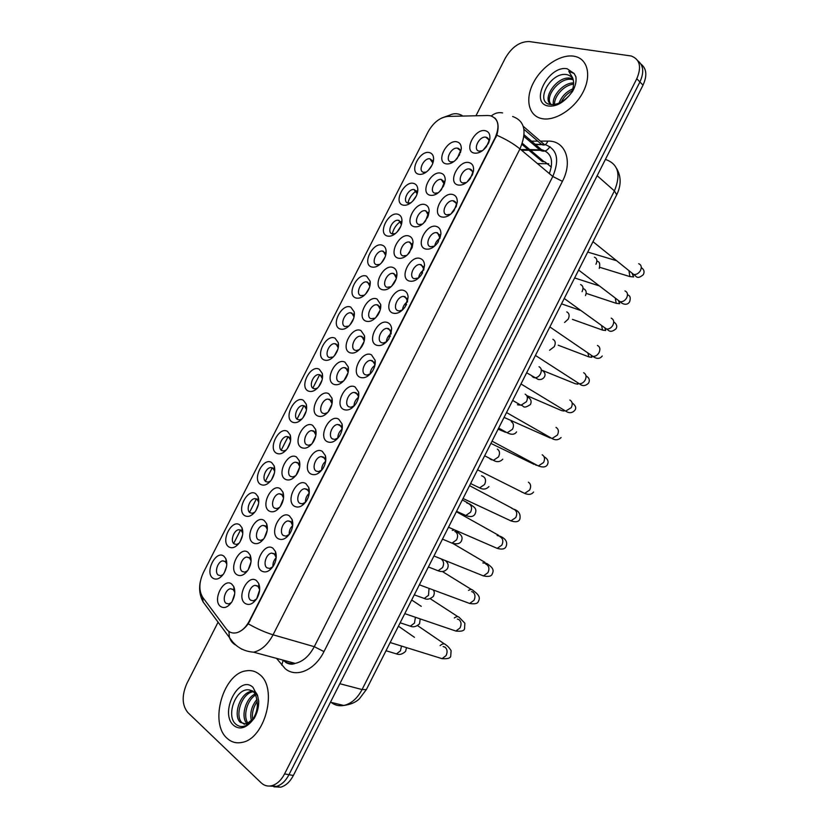 <?xml version="1.0" encoding="UTF-8"?>
<svg xmlns="http://www.w3.org/2000/svg" width="829" height="829" viewBox="0 0 829 829"><rect width="100%" height="100%" fill="white"/><g stroke="black" fill="none" stroke-linecap="round" stroke-linejoin="round"><path stroke-width="1.24" d="M276.399 453.204C267.58 448.53 279.104 425.94 287.508 431.412L290.223 434.966C291.393 439.297 290.461 443.816 287.425 448.52C283.705 453.339 280.026 454.893 276.399 453.204M290.616 440.406L288.658 436.956L286.72 436.531C281.332 436.603 277.166 448.24 281.736 450.541L283.736 450.976L286.285 449.981M260.513 484.374C251.829 479.421 263.363 456.8 271.632 462.561L274.14 465.805C275.477 470.219 274.606 474.882 271.518 479.784C267.798 484.654 264.13 486.188 260.513 484.374M274.7 471.297L272.824 468.022L270.762 467.566C265.467 467.722 261.467 479.224 265.891 481.628L268.016 482.105L270.544 481.058M244.607 515.586C236.058 510.353 247.602 487.711 255.746 493.742L258.037 496.675C259.55 501.193 258.731 505.991 255.581 511.099C251.861 516.021 248.203 517.514 244.607 515.586M258.762 502.198L256.969 499.131L254.793 498.623C249.581 498.871 245.736 510.249 250.026 512.747L252.285 513.265L254.772 512.187M292.274 422.075C283.311 417.671 294.823 395.101 303.373 400.293L306.274 404.179C307.279 408.407 306.295 412.78 303.31 417.298C299.59 422.054 295.912 423.64 292.274 422.075M306.512 409.536L304.471 405.92L302.678 405.536C297.186 405.505 292.855 417.298 297.559 419.484L299.424 419.878L301.984 418.946M308.129 390.967C299.031 386.853 310.523 364.304 319.206 369.216L322.294 373.413C323.144 377.547 322.098 381.786 319.165 386.127C315.445 390.811 311.766 392.418 308.129 390.967M322.377 378.677L320.274 374.915L318.616 374.573C313.041 374.449 308.512 386.387 313.362 388.469L315.093 388.822L317.652 387.951M228.69 546.819C220.265 541.316 231.83 518.643 239.83 524.954L241.913 527.586C243.591 532.187 242.824 537.14 239.622 542.446C235.902 547.42 232.255 548.881 228.69 546.819M242.793 533.13L241.104 530.27L238.804 529.721C233.695 530.042 229.985 541.296 234.151 543.897L236.514 544.466L238.97 543.358M323.963 359.9C314.73 356.066 326.212 333.538 335.03 338.18L338.294 342.688C338.978 346.729 337.88 350.833 334.999 354.999C331.279 359.61 327.6 361.237 323.963 359.9M338.222 347.828L336.056 343.942L334.543 343.641C328.875 343.413 324.16 355.517 329.154 357.486L333.279 356.998M339.776 328.864C330.408 325.3 341.88 302.803 350.833 307.165L354.252 311.994C354.791 315.942 353.641 319.921 350.791 323.921C347.082 328.45 343.413 330.097 339.776 328.864M354.045 316.989L351.817 313.01L350.46 312.751C344.709 312.409 339.776 324.678 344.926 326.543L348.874 326.087M355.579 297.87C346.076 294.585 357.537 272.109 366.625 276.192L370.19 281.321C370.584 285.197 369.371 289.052 366.563 292.896C362.853 297.321 359.195 298.979 355.579 297.87M369.848 286.171L367.568 282.109L366.366 281.881C360.532 281.425 355.372 293.88 360.688 295.621L364.428 295.217M371.361 266.907C361.724 263.891 373.174 241.446 382.397 245.249C384.521 246.058 385.754 247.871 386.096 250.679C386.345 254.472 385.081 258.213 382.293 261.923C378.604 266.254 374.957 267.912 371.361 266.907M385.64 255.363L383.299 251.239L382.252 251.052C376.345 250.472 370.946 263.125 376.418 264.741L379.951 264.378M387.122 235.975C377.361 233.239 388.791 210.815 398.148 214.348C400.428 215.146 401.702 217.053 401.961 220.058C402.086 223.778 400.759 227.426 397.982 231.001C394.314 235.218 390.687 236.876 387.122 235.975M401.402 224.576L399.008 220.41L398.127 220.255C392.148 219.55 386.501 232.4 392.138 233.892L395.433 233.581M402.873 205.074C392.967 202.608 404.397 180.214 413.889 183.478C416.324 184.266 417.629 186.256 417.806 189.458C417.806 193.116 416.417 196.67 413.64 200.141C409.992 204.224 406.397 205.872 402.873 205.074M417.153 193.789L413.992 189.489C407.941 188.66 402.034 201.706 407.847 203.084L410.883 202.815M418.604 174.214C408.573 172.028 419.982 149.645 429.598 152.64C432.199 153.406 433.536 155.489 433.619 158.878C433.494 162.484 432.044 165.966 429.256 169.323C425.629 173.282 422.085 174.909 418.604 174.214M432.883 163.033L429.847 158.753C423.733 157.8 417.547 171.054 423.526 172.308L426.313 172.08M212.742 578.093C204.462 572.311 216.037 549.606 223.903 556.207L225.768 558.539C227.612 563.233 226.897 568.331 223.633 573.844C219.923 578.86 216.286 580.279 212.742 578.093M226.794 564.072L225.219 561.44L222.814 560.85C217.789 561.243 214.214 572.393 218.255 575.088L220.732 575.699L223.125 574.58M333.61 384.252C324.139 380.128 335.818 357.195 344.885 362.128L348.263 366.936C348.916 370.812 347.952 374.77 345.351 378.801C341.507 383.92 337.59 385.734 333.61 384.252M348.149 372.345L345.9 367.941L344.201 367.599C338.419 367.454 333.807 379.641 338.874 381.723L340.646 382.076L343.62 380.988M285.228 479.255C276.171 474.261 287.891 451.256 296.533 457.059L299.321 460.789C300.502 465.017 299.683 469.452 296.886 474.105C293.041 479.4 289.155 481.11 285.228 479.255M299.725 466.53L297.673 462.634L295.549 462.178C290.057 462.333 286.005 474.043 290.627 476.468L292.834 476.944L295.777 475.639M269.062 510.996C260.151 505.711 271.881 482.685 280.378 488.768L282.958 492.146C284.306 496.488 283.549 501.099 280.668 505.97C276.834 511.306 272.959 512.975 269.062 510.996M283.539 497.949L281.57 494.271L279.311 493.773C273.912 494.011 270.026 505.597 274.513 508.115L276.845 508.643L279.746 507.286M252.886 542.767C244.099 537.202 255.85 514.146 264.213 520.519L266.555 523.555C268.099 528.011 267.384 532.778 264.441 537.876C260.596 543.254 256.752 544.881 252.886 542.767M267.321 529.389L265.435 525.938L263.062 525.399C257.757 525.731 254.026 537.182 258.379 539.803L260.824 540.373L263.674 538.985M301.373 447.546C292.181 442.852 303.88 419.868 312.668 425.381L315.673 429.463C316.668 433.577 315.797 437.847 313.072 442.292C309.217 447.525 305.321 449.277 301.373 447.546M315.89 435.121L313.766 431.028L311.777 430.614C306.181 430.676 301.963 442.541 306.73 444.852L308.792 445.287L311.756 444.043M317.507 415.878C308.16 411.464 319.859 388.511 328.781 393.734L331.983 398.179C332.802 402.179 331.89 406.293 329.227 410.521C325.372 415.702 321.465 417.484 317.507 415.878M332.035 403.723L329.838 399.464L327.994 399.091C322.305 399.05 317.901 411.07 322.813 413.267L324.73 413.661L327.704 412.49M236.679 574.58C228.048 568.715 239.809 545.637 248.026 552.311L250.14 555.005C251.861 559.565 251.208 564.508 248.182 569.834C244.348 575.243 240.514 576.818 236.679 574.58M251.073 560.85L249.291 557.648L246.793 557.057C241.602 557.471 238.006 568.798 242.223 571.523L244.793 572.145L247.57 570.735M349.703 352.657C340.087 348.812 351.755 325.911 360.957 330.564L364.511 335.724C365.009 339.486 363.993 343.289 361.454 347.133C357.6 352.17 353.682 354.014 349.703 352.657M364.242 340.968L361.931 336.45L360.397 336.149C354.511 335.89 349.693 348.242 354.926 350.221L356.532 350.532L359.485 349.527M365.786 321.092C356.024 317.538 367.682 294.658 377.019 299.02L380.729 304.544C381.071 308.191 380.003 311.849 377.527 315.517C373.672 320.471 369.755 322.336 365.786 321.092M380.314 309.6L377.951 304.989L376.584 304.73C370.604 304.347 365.558 316.885 370.946 318.74L375.309 318.108M381.837 289.57C371.941 286.295 383.589 263.446 393.06 267.529C395.309 268.42 396.594 270.378 396.904 273.394C397.112 276.927 395.993 280.451 393.557 283.953C389.713 288.813 385.806 290.689 381.837 289.57M396.366 278.243L393.962 273.56L392.749 273.342C386.687 272.845 381.402 285.57 386.956 287.3L391.091 286.73M397.879 258.078C387.837 255.094 399.474 232.265 409.091 236.058C411.516 236.959 412.832 239.021 413.049 242.265L409.557 252.451C405.713 257.208 401.816 259.083 397.879 258.078M412.396 246.897L409.94 242.172L408.915 241.985C402.77 241.363 397.226 254.285 402.956 255.902L406.842 255.394M413.899 226.628C403.723 223.923 415.339 201.115 425.101 204.628C427.702 205.519 429.049 207.696 429.163 211.157L425.515 221.001C421.681 225.643 417.806 227.519 413.899 226.628M428.406 215.561L425.909 210.825L425.059 210.67C418.832 209.903 413.018 223.042 418.925 224.535L422.552 224.099M429.899 195.209C419.588 192.784 431.194 170.007 441.09 173.23C443.867 174.111 445.246 176.39 445.235 180.069L441.442 189.613C437.619 194.121 433.774 195.986 429.899 195.209M444.406 184.235L441.183 179.385C434.893 178.484 428.79 191.841 434.883 193.198L438.22 192.825M445.878 163.821C435.432 161.686 447.028 138.93 457.059 141.873C460.012 142.723 461.421 145.096 461.276 148.992L457.318 158.287C453.515 162.65 449.701 164.494 445.878 163.821M460.385 152.93L460.416 152.671C460.499 150.246 459.629 148.764 457.784 148.225L457.297 148.142C450.945 147.096 444.541 160.671 450.821 161.904L453.867 161.593M220.462 606.424C211.965 600.279 223.737 577.171 231.819 584.134L233.695 586.507C235.591 591.16 234.99 596.269 231.902 601.823C228.068 607.263 224.255 608.797 220.462 606.424M234.804 592.331L233.125 589.388L230.524 588.745C225.426 589.243 221.954 600.455 226.048 603.284L228.721 603.947L231.436 602.528M359.993 377.299C350.107 373.164 361.983 349.838 371.444 354.791L375.143 360.346C375.589 363.879 374.708 367.465 372.511 371.112C368.532 376.739 364.366 378.801 359.993 377.299M374.781 365.89L374.718 364.2L372.418 360.719L370.687 360.387C364.667 360.221 359.973 372.646 365.278 374.749L367.081 375.102L370.542 373.713M343.62 409.474C333.88 405.049 345.766 381.703 355.081 386.946L358.605 392.086C359.216 395.765 358.377 399.537 356.097 403.412C352.118 409.091 347.962 411.111 343.62 409.474M358.408 397.827L358.283 396.003L356.097 392.801L354.211 392.428C348.294 392.376 343.807 404.625 348.947 406.842L350.916 407.236L354.387 405.744M310.813 473.95C301.362 468.924 313.269 445.525 322.305 451.37L325.403 455.67C326.388 459.649 325.642 463.805 323.175 468.147C319.217 473.919 315.093 475.856 310.813 473.95M325.61 461.712L325.331 459.753L323.393 457.059L321.206 456.603C315.497 456.758 311.403 468.686 316.232 471.131L318.502 471.608L321.932 469.95M294.378 506.239C285.072 500.913 297 477.483 305.88 483.639L308.761 487.535C309.932 491.659 309.238 496.011 306.678 500.592C302.73 506.395 298.627 508.281 294.378 506.239M309.165 493.669L308.813 491.68L307.02 489.245L304.689 488.737C299.093 488.996 295.165 500.778 299.849 503.327L302.264 503.856L305.642 502.146M277.922 538.57C268.762 532.943 280.71 509.493 289.445 515.939L292.088 519.451C293.456 523.7 292.813 528.249 290.16 533.078C286.212 538.912 282.129 540.746 277.922 538.57M292.699 525.638L290.627 521.462L288.16 520.913C282.668 521.265 278.907 532.912 283.445 535.565L285.995 536.135L289.311 534.384M261.456 570.932C252.441 565.005 264.389 541.524 272.99 548.28L275.383 551.409C276.948 555.793 276.358 560.528 273.611 565.606C269.674 571.471 265.622 573.243 261.456 570.932M276.192 557.616L274.212 553.72L271.622 553.13C266.233 553.554 262.627 565.077 267.021 567.844L269.694 568.456L272.938 566.684C272.72 563.192 273.798 560.186 276.192 557.648M327.227 441.691C317.631 436.966 329.527 413.588 338.698 419.142L342.025 423.857C342.812 427.691 342.025 431.65 339.652 435.753C335.683 441.484 331.538 443.463 327.227 441.691M342.025 429.764L341.828 427.857L339.755 424.904L337.714 424.489C331.901 424.552 327.621 436.634 332.605 438.966L334.729 439.401L338.18 437.826M376.356 345.154C366.325 341.31 378.179 318.025 387.796 322.678C389.982 323.662 391.278 325.662 391.651 328.647L388.905 338.864C384.915 344.439 380.739 346.532 376.356 345.154M391.122 333.952L391.112 332.419L388.718 328.688L387.164 328.388C381.039 328.097 376.117 340.709 381.589 342.698L383.226 343.009L386.646 341.735M392.697 313.051C382.521 309.507 394.366 286.233 404.117 290.596C406.511 291.601 407.837 293.735 408.106 296.989L405.257 306.678C401.267 312.17 397.081 314.295 392.697 313.051M407.443 302.025L407.485 300.678L404.998 296.689L403.619 296.43C397.412 296.015 392.231 308.813 397.879 310.678L399.34 310.948L402.707 309.808M409.018 280.979C398.697 277.725 410.531 254.482 420.427 258.555C423.018 259.57 424.386 261.829 424.531 265.353L421.578 274.544C417.588 279.953 413.402 282.098 409.018 280.979M423.754 270.099L423.816 268.969L421.267 264.72L420.065 264.503C413.764 263.954 408.324 276.959 414.148 278.699L418.728 277.922M425.318 248.938C414.852 245.985 426.676 222.773 436.717 226.545C439.505 227.56 440.904 229.954 440.914 233.737L437.867 242.482C433.878 247.788 429.691 249.943 425.318 248.938M440.044 238.192L437.505 232.794L436.5 232.617C430.106 231.923 424.396 245.146 430.406 246.752L434.697 246.068C435.349 242.659 437.132 240.047 440.033 238.213M441.598 216.949C430.997 214.286 442.8 191.095 452.986 194.577C455.981 195.582 457.401 198.1 457.256 202.141L454.116 210.473C450.116 215.675 445.95 217.83 441.598 216.949M456.323 206.286L456.396 205.633C456.489 203.115 455.598 201.54 453.732 200.898L452.924 200.753C446.448 199.924 440.448 213.364 446.634 214.846L450.634 214.255M457.867 184.981C447.121 182.618 458.914 159.458 469.235 162.639C472.426 163.634 473.867 166.266 473.556 170.546L470.312 178.546C466.323 183.603 462.167 185.748 457.867 184.981M472.582 174.401L472.634 173.986C472.831 171.323 471.939 169.676 469.95 169.043L469.328 168.94C462.779 167.955 456.468 181.634 462.851 182.971L466.53 182.473M474.105 153.064C463.224 150.982 475.007 127.853 485.473 130.744C488.861 131.707 490.312 134.453 489.825 138.961L486.457 146.681C482.478 151.583 478.364 153.717 474.105 153.064M488.82 142.526L488.851 142.37C489.151 139.552 488.25 137.842 486.136 137.22L485.711 137.158C479.1 136.018 472.468 149.935 479.058 151.137L482.395 150.733M244.969 603.336C236.099 597.108 248.068 573.606 256.513 580.652L258.658 583.419C260.41 587.927 259.881 592.849 257.052 598.186C253.114 604.072 249.083 605.792 244.969 603.336M259.664 589.616L257.778 586.01L255.073 585.367C249.788 585.885 246.317 597.284 250.586 600.155L253.373 600.818L256.524 599.025M416.386 190.815C412.034 193.831 409.194 197.924 407.868 203.095M400.531 221.478C396.221 224.586 393.474 228.742 392.283 233.944M287.28 448.727L290.337 441.971M271.58 479.69L274.43 472.976M255.871 510.664L258.503 504.042M302.968 417.764L306.202 411.029M318.647 386.811L322.046 380.138M240.141 541.627L242.545 535.182M334.315 355.869L337.849 349.31M349.973 324.937L353.62 318.523M365.63 294.015L369.361 287.798M381.278 263.104L385.05 257.125M396.936 232.193L400.697 226.514M412.604 201.292L416.303 195.955M428.282 170.38L431.857 165.448M224.39 572.59L226.566 566.394M343.952 380.615L348.035 372.822M296.16 475.141L299.632 467.162M280.202 506.664L283.435 498.716M264.223 538.208L267.218 530.332M312.108 443.619L315.797 435.66M328.035 412.106L331.932 404.21M248.234 569.741L250.969 562.021M359.859 349.133L364.107 341.486M375.755 317.662L380.138 310.201M391.64 286.212L396.138 278.969M407.526 254.762L412.096 247.788M423.412 223.333L428.002 216.649M439.308 191.913L443.878 185.572M455.214 160.505L459.701 154.546M232.213 601.294L234.7 593.771M370.169 373.983C370.397 370.418 371.941 367.568 374.791 365.434M354.004 406.034C354.138 402.459 355.61 399.557 358.418 397.35M321.631 470.209C321.59 466.644 322.916 463.68 325.59 461.318M305.424 502.333C305.31 498.799 306.554 495.804 309.144 493.379M289.197 534.487C289.02 530.974 290.181 527.98 292.678 525.482M337.828 438.106C337.869 434.531 339.268 431.598 342.014 429.308M386.324 341.962C386.646 338.419 388.252 335.621 391.153 333.559M402.459 309.963C402.894 306.461 404.562 303.715 407.474 301.735M418.593 277.995C419.122 274.534 420.852 271.85 423.774 269.953M450.852 214.079L456.219 206.545M466.986 182.121L472.354 174.94M483.12 150.173L488.447 143.376M256.679 598.787L259.643 589.906M487.815 115.511L490.426 115.739C498.519 118.661 500.084 125.998 495.131 137.738L249.353 620.921C245.747 627.657 241.312 631.636 236.037 632.869C232.12 633.532 228.918 632.258 226.431 629.045L202.815 597.491C198.691 590.745 198.898 582.404 203.416 572.476L428.127 131.79C433.443 122.423 440.075 117.293 448.023 116.402L487.815 115.511M551.347 167.075L544.819 161.831L542.249 161.531L521.949 144.37M496.032 137.189L495.473 137.034M573.585 56.154C560.093 54.103 541.451 66.766 533.244 83.097C524.85 99.407 528.622 116.008 541.865 118.609L542.114 118.661C554.974 121.252 574.01 109.304 582.756 92.693C591.678 76.123 587.948 59.325 575.233 56.476L573.585 56.154C560.093 54.103 541.451 66.766 533.244 83.097C524.85 99.407 528.622 116.008 541.865 118.609L542.114 118.661C554.974 121.252 574.01 109.304 582.756 92.693C591.678 76.123 587.948 59.325 575.233 56.476L573.585 56.154M259.508 674.433C255.57 671.189 251.104 669.987 246.12 670.837C223.302 673.417 209.001 722.929 227.073 738.276C231.312 742.193 236.275 743.572 241.954 742.411C265.249 738.898 278.098 687.738 259.508 674.433C255.57 671.189 251.104 669.987 246.12 670.837C223.302 673.417 209.001 722.929 227.073 738.276C231.312 742.193 236.275 743.572 241.954 742.411C265.249 738.898 278.098 687.738 259.508 674.433M494.799 117.956C498.384 121.531 499.048 127.272 496.778 135.2L248.234 623.822C244.431 628.869 240.389 631.885 236.11 632.879M269.415 786.058L276.233 786.452C281.363 785.011 285.611 781.094 288.979 774.7L639.915 81.957C644.247 72.392 643.553 65.346 637.843 60.797C643.553 65.346 644.247 72.392 639.915 81.957L288.979 774.7C285.611 781.094 281.363 785.011 276.233 786.452L269.415 786.058M218.141 622.082L186.898 683.438C181.665 695.49 181.965 705.178 187.81 712.525L261.156 782.825C264.223 785.685 267.767 786.648 271.788 785.705C276.917 784.255 281.176 780.327 284.565 773.913L636.786 78.734C641.812 66.88 639.936 59.294 631.17 55.978L529.275 41.564C519.866 41.46 511.887 46.952 505.348 58.051L476.24 115.231M273.839 786.804L280.648 787.187C285.767 785.757 290.005 781.851 293.362 775.488L643.024 85.149C647.335 75.626 646.641 68.6 640.941 64.04M275.114 562.3L274.824 563.16M291.383 530.622L290.875 531.752M307.383 498.882L307.01 500.011M323.486 467.214L323.186 468.147M572.766 78.227L570.829 76.227L567.388 74.724C550.974 70.797 534.684 101.635 549.586 104.34C555.824 105.449 562.311 102.578 569.057 95.739L572.497 91.501C575.471 86.164 576.59 81.221 575.865 76.672L574.114 73.501L568.777 71.304L572.487 77.532C574.207 81.677 573.948 86.392 571.709 91.698M559.109 103.055C561.585 96.558 566.124 91.832 572.746 88.869M561.274 101.967C563.71 97.18 567.295 93.501 572.031 90.931M553.451 104.609C551.492 96.516 563.098 82.62 573.616 82.931M554.58 104.464C553.938 96.63 563.917 84.859 573.595 84.185M551.679 104.651C540.643 100.029 557.212 74.693 571.171 78.372L573.015 78.962M550.995 104.257C544.031 96.9 560.135 76.268 572.424 79.584L573.233 79.791M252.918 691.293L249.125 689.915C236.13 687.655 226.099 714.691 235.073 723.479C239.654 727.976 244.99 727.499 251.073 722.028L254.275 718.287C257.249 712.961 258.731 707.272 258.731 701.23L257.767 696.433C257.55 693.728 252.441 688.07 254.949 693.562C258.679 702.308 258.026 710.805 252.98 719.054L246.431 724.09L240.317 722.37C232.638 715.593 240.13 692.329 251.778 691.293L252.762 691.199M251.456 720.919C249.633 713.479 251.456 706.298 256.907 699.386M252.69 719.458C251.736 713.292 253.249 707.282 257.228 701.417M247.197 723.852L247.156 723.821C240.462 717.935 245.146 698.319 255.135 693.987M248.182 723.416C242.71 717.012 246.762 700.153 255.601 695.054M244.41 724.297L242.037 722.733C234.379 715.997 241.767 692.868 253.363 691.718M339.714 435.65L339.372 436.199M373.806 368.314L374.169 367.796M389.837 336.792L390.397 336.014M406.023 305.383L406.542 304.357M421.847 273.871L422.572 272.876M437.826 242.462L438.354 241.726M249.353 620.921L249.923 621.087M549.358 173.582C553.813 161.033 551.492 153.158 542.415 149.935L529.731 149.572M541.088 141.127L547.845 141.106C565.243 140.391 573.202 161.023 562.414 181.354L323.973 651.594L314.274 646.672L552.798 176.473C559.751 159.686 557.192 149.065 545.119 144.619L535.088 144.215M323.973 651.594C314.844 670.288 296.067 678.195 285.145 668.62L276.544 658.371M282.813 660.06L283.238 660.423C286.689 663.169 290.668 664.164 295.165 663.397C302.844 661.697 309.217 656.122 314.274 646.672L273.062 634.807C267.84 644.579 261.353 650.371 253.622 652.185L295.165 663.397C292.171 664.713 288.989 664.361 285.611 662.34M523.928 129.262L541.834 144.619L535.565 144.619M502.592 112.931C498.633 112.081 494.851 113.086 491.255 115.946M248.234 623.822C257.104 628.828 265.384 632.486 273.062 634.807L519.959 148.909C513.742 143.842 506.022 139.272 496.778 135.2M202.494 597.046L203.115 601.927L208.68 609.388M462.157 115.552C457.245 112.858 452.375 113.148 447.556 116.423M228.866 631.429L229.395 637.169C230.472 640.807 232.68 643.491 236.016 645.242M241.716 649.221L241.146 648.724M512.623 116.495C524.757 120.796 527.192 131.604 519.959 148.909L552.798 176.473L562.414 181.354M233.664 543.472L240.555 529.959M249.539 512.332L256.42 498.83M265.384 481.224L272.254 467.743M281.218 450.157L288.088 436.696M297.041 419.122L303.891 405.671M312.834 388.127L319.683 374.687M532.166 141.158L537.71 141.137M284.565 773.913L293.362 775.488M636.786 78.734L643.024 85.149M547.845 141.106C546.352 144.619 544.352 145.79 541.834 144.619L544.218 144.443L523.244 126.309M283.093 660.309L281.787 665.148M523.959 136.443L540.301 150.298L530.55 150.267M528.094 149.562L520.705 149.541M549.948 146.619C547.171 150.971 543.959 152.194 540.301 150.298L541.586 149.78L524.125 134.816M331.134 702.381C334.823 705.272 339.02 706.308 343.734 705.469C351.195 703.79 357.309 698.495 362.066 689.562L614.413 190.908C621.118 174.525 618.268 164.09 605.885 159.593M597.149 175.707L614.413 190.908L616.714 194.794M616.579 168.401C621.263 176.494 621.325 185.25 616.776 194.66L366.356 689.583L362.066 689.562L339.849 683.718M330.47 702.215L343.734 705.469C350.708 704.515 355.962 702.267 359.465 698.712L366.418 689.469M548.746 163.748L537.451 163.593M443.121 646.558L445.049 647.18C447.349 649.262 447.681 652.081 446.043 655.646L442.044 658.651L439.246 657.78M440.126 645.594C442.613 643.48 444.562 643.283 445.992 644.993C447.795 646.123 449.505 648.009 451.121 650.672L450.707 656.174C450.458 658.195 447.567 659.024 442.044 658.651L390.169 642.537M401.485 646.205L400.428 650.869L396.469 653.894L393.827 653.097M457.37 619.045L458.976 619.615C461.297 621.636 461.649 624.424 460.012 627.978L455.857 631.045L452.997 630.071M454.313 617.978C456.582 616.289 458.354 616.237 459.629 617.802L464.851 623.201L464.561 628.745C464.157 630.859 461.266 631.625 455.857 631.045L404.78 613.647M471.608 591.585L472.882 592.072C475.235 594.03 475.597 596.787 473.97 600.341L469.66 603.46L466.737 602.382M468.54 590.414C470.561 589.15 472.126 589.222 473.245 590.631C477.753 593.906 480.986 597.056 478.385 601.346C477.805 603.585 474.893 604.289 469.66 603.46L419.37 584.808M485.846 564.176L486.768 564.559C489.162 566.456 489.535 569.181 487.908 572.725L483.431 575.906L480.478 574.715M482.799 562.912L486.851 563.482C491.69 566.974 494.654 569.264 492.208 573.979C491.431 576.331 488.509 576.974 483.431 575.906L433.95 556M500.053 536.809L500.654 537.078C503.068 538.912 503.462 541.606 501.835 545.14L497.193 548.373L494.198 547.078M497.141 535.513L500.447 536.353C505.939 538.891 507.783 542.321 506.011 546.632C504.965 549.109 502.032 549.689 497.193 548.373L448.499 527.234M415.381 617.491L414.479 623.076L410.376 626.164L407.681 625.273M429.007 588.683L428.52 595.315L424.261 598.455L421.526 597.471M441.681 559.471C443.878 561.409 444.168 564.103 442.551 567.575L438.137 570.777L435.349 569.689M574.114 73.501L567.181 68.766C548.539 64.921 529.068 103.21 548.28 105.988C555.399 106.827 562.321 103.407 569.057 95.739M257.767 696.433L252.959 687.314C238.918 673.956 219.032 713.075 233.633 725.365C239.063 729.686 244.876 728.577 251.073 722.028M454.81 531.472L455.525 531.783C457.857 533.617 458.199 536.311 456.561 539.866L451.992 543.119L449.163 541.938M452.302 530.394L454.126 530.083M455.712 530.767L456.116 531.223C460.292 534.322 463.732 536.404 461.204 541.399C459.732 543.865 456.665 544.446 451.992 543.119L442.489 539.13M514.249 509.493L514.519 509.617C516.964 511.389 517.379 514.053 515.752 517.576L510.923 520.871L507.918 519.462M511.638 508.239L514.167 509.452M528.374 482.188C530.84 483.898 531.275 486.519 529.658 490.043L524.643 493.39L521.617 491.877M522.571 492.353L521.99 492.302M542.207 454.779C544.715 456.437 545.161 459.017 543.544 462.541L538.342 465.939L535.316 464.323M536.394 465.37L535.555 464.924M556.031 427.401C558.57 428.997 559.026 431.546 557.42 435.059L552.021 438.51L549.016 436.8M469.069 504.022L469.473 504.208C471.836 505.98 472.198 508.633 470.561 512.187L465.815 515.493L462.976 514.208M466.789 502.954L469.774 504.001C474.012 507.11 477.463 508.384 475.069 513.97C473.566 516.778 470.478 517.286 465.815 515.493L456.561 511.306M483.411 476.654C485.804 478.364 486.177 480.986 484.55 484.53L479.628 487.898L477.4 486.82M481.576 475.732L483.183 476.54M497.338 449.121C499.752 450.769 500.146 453.37 498.519 456.903L493.421 460.323L490.561 458.851M491.607 459.826L490.063 459.028M511.244 421.619C513.69 423.215 514.104 425.774 512.477 429.298L507.193 432.779L504.343 431.215M569.844 400.044C572.404 401.578 572.88 404.106 571.274 407.609L565.679 411.111L562.704 409.308M583.647 372.718C586.238 374.2 586.725 376.687 585.119 380.179C583.595 382.604 581.668 383.796 579.326 383.744L576.383 381.848M597.429 345.424C600.051 346.833 600.559 349.289 598.952 352.781C597.367 355.289 595.367 356.491 592.953 356.397L590.061 354.418M591.212 355.206L591.813 357.33L588.942 356.905L587.948 353.403M611.201 318.149C613.843 319.507 614.372 321.921 612.776 325.414C611.128 327.994 609.056 329.217 606.559 329.072L603.73 327.03M604.838 327.828L605.709 330.512L602.6 330.108L601.605 325.87M624.962 290.906C627.636 292.202 628.175 294.585 626.579 298.067C624.869 300.73 622.724 301.974 620.154 301.777L617.398 299.673M618.455 300.481L619.636 303.704L616.248 303.331L615.294 298.388M638.703 263.684C641.408 264.917 641.967 267.27 640.371 270.751C638.589 273.497 636.371 274.751 633.729 274.503L631.056 272.347M632.071 273.176L633.605 276.917L629.874 276.585L629.004 270.948M525.14 394.148C527.617 395.682 528.042 398.2 526.425 401.723L520.954 405.267L518.125 403.599M539.026 366.708C541.534 368.169 541.969 370.656 540.353 374.18C538.85 376.594 536.954 377.786 534.695 377.775L533.586 377.516M532.612 376.905L531.886 376.024M552.891 339.279C555.43 340.688 555.886 343.144 554.269 346.657L549.575 350.252M566.756 311.891C569.316 313.238 569.792 315.662 568.176 319.165L564.57 322.471M580.59 284.523C583.191 285.808 583.678 288.202 582.062 291.694M594.424 257.187C597.046 258.41 597.554 260.762 595.947 264.254M289.673 437.867L286.72 436.531M273.684 468.789L270.762 467.566M257.674 499.752L254.793 498.623M305.642 406.966L302.678 405.536M321.579 376.097L318.616 374.573M241.653 530.757L238.804 529.721M337.507 345.258L334.543 343.641M353.403 314.45L350.46 312.751M369.278 283.673L366.366 281.881M385.133 252.918L382.252 251.052M400.967 222.193L398.127 220.255M416.769 191.489L413.992 189.489M432.551 160.816L429.847 158.753M225.602 561.782L222.814 560.85M347.361 369.278L344.201 367.599M298.668 463.525L295.549 462.178M282.399 495.006L279.311 493.773M266.099 526.529L263.062 525.399M314.927 432.075L311.777 430.614M331.154 400.666L327.994 399.091M249.778 558.083L246.793 557.057M363.548 337.921L360.397 336.149M379.703 306.595L376.584 304.73M395.837 275.301L392.749 273.342M411.951 244.027L408.915 241.985M428.033 212.784L425.059 210.67M444.095 181.572L441.183 179.385M460.126 150.381L457.297 148.142M233.446 589.668L230.524 588.745M374.045 362.232L370.687 360.387M357.568 394.148L354.211 392.428M324.533 458.085L321.206 456.603M307.984 490.105L304.689 488.737M291.414 522.156L288.16 520.913M274.813 554.249L271.622 553.13M341.061 426.106L337.714 424.489M390.5 330.346L387.164 328.388M406.925 298.481L403.619 296.43M423.329 266.648L420.065 264.503M439.702 234.845L436.5 232.617M456.054 203.064L452.924 200.753M472.375 171.313L469.328 168.94M488.675 139.583L485.711 137.158M258.202 586.383L255.073 585.367M522.332 143.303L544.021 161.676M259.114 587.74L258.658 583.419M488.851 142.37L489.825 138.961M472.634 173.986L473.556 170.546M456.396 205.633L457.256 202.141M440.126 237.291L440.914 233.737M423.816 268.969L424.531 265.353M407.485 300.678L408.106 296.989M391.112 332.419L391.651 328.647M341.828 427.857L342.025 423.857M275.705 555.679L275.383 551.409M292.274 523.659L292.088 519.451M308.813 491.68L308.761 487.535M325.331 459.753L325.403 455.67M358.283 396.003L358.605 392.086M374.718 364.2L375.143 360.346M234.296 590.88L233.695 586.507M460.416 152.671L461.276 148.992M444.437 183.779L445.235 180.069M428.438 214.908L429.163 211.157M412.407 246.058L413.049 242.265M396.355 277.238L396.904 273.394M380.262 308.44L380.729 304.544M364.149 339.672L364.511 335.724M250.617 559.337L250.14 555.005M331.838 402.252L331.983 398.179M315.642 433.588L315.673 429.463M266.907 527.835L266.555 523.555M283.176 496.384L282.958 492.146M299.414 464.965L299.321 460.789M348.004 370.946L348.263 366.936M226.379 562.901L225.768 558.539M432.883 162.753L433.619 158.878M417.153 193.364L417.806 189.458M401.391 223.985L401.961 220.058M385.599 254.638L386.096 250.679M369.786 285.321L370.19 281.321M353.952 316.025L354.252 311.994M338.087 346.771L338.294 342.688M242.4 531.917L241.913 527.586M322.201 377.537L322.294 373.413M306.284 408.345L306.274 404.179M258.399 500.965L258.037 496.675M274.389 470.053L274.14 465.805M290.347 439.183L290.223 434.966M200.359 581.44C198.794 588.714 199.716 595.543 203.115 601.927L232.327 641.48C237.747 647.936 244.845 651.511 253.622 652.185M441.691 118.029L449.484 115.241M271.788 785.705L280.648 787.187M528.923 150.267L521.534 150.236M414.469 637.325L398.428 626.196M444.354 643.874L417.64 625.667M386.013 650.734L396.469 653.894C399.371 655.138 402.417 654.299 405.588 651.376L406.49 647.76M421.267 606.341L411.692 599.989M457.929 616.693L430.272 598.725M471.483 589.533L442.323 571.492M485.027 562.404L452.634 543.337M498.561 535.296L456.364 511.7M400.158 622.786L410.376 626.164C413.194 627.512 416.241 626.734 419.515 623.833L420.168 619.118M414.282 594.859L424.261 598.455C427.101 599.906 430.147 599.201 433.422 596.331C434.541 593.688 434.551 591.688 433.453 590.331M428.396 566.974L438.137 570.777C441.764 572.248 444.821 571.606 447.318 568.849C448.821 565.886 448.334 563.316 445.878 561.15M568.715 75.118L572.487 77.532M572.994 79.719L571.73 78.506M249.125 689.915L252.669 690.899L254.949 693.562M253.28 691.655L251.778 691.293M463.038 498.509L510.923 520.871C515.607 522.425 518.571 521.907 519.804 519.317C520.892 514.363 518.964 511.016 514.032 509.255M512.094 508.229L469.546 485.649M477.556 469.815L524.643 493.39C528.664 495.037 531.638 494.581 533.575 492.032M492.053 441.163L538.342 465.939C542.933 467.629 545.938 467.235 547.337 464.768C548.974 461.649 547.876 458.945 544.042 456.665M534.187 464.395L490.923 443.401M506.529 412.552L552.021 438.51C555.461 440.479 558.477 440.147 561.088 437.536M504.073 417.412L550.218 437.981M467.722 502.882L462.313 499.928M470.613 483.535L479.628 487.898C483.234 489.784 486.333 489.348 488.923 486.571M484.654 455.784L493.421 460.323C496.965 462.385 500.074 462.002 502.757 459.204M498.675 428.085L507.193 432.779C511.586 435.007 514.716 434.697 516.581 431.868M505.452 432.272L498.125 429.163M520.985 383.972L565.679 411.111C569.15 413.443 572.197 413.174 574.818 410.324C576.601 408.023 575.689 405.536 572.103 402.884M526.747 395.557L561.585 410.593L564.083 411.049L563.927 410.044M535.43 355.434L579.326 383.744C582.372 386.366 585.44 386.169 588.538 383.153C590.103 380.169 589.264 377.755 586.02 375.91M542.57 370.47L575.274 383.744L577.937 384.179L577.575 382.615M549.845 326.937L592.953 356.397C593.491 356.75 598.548 360.884 602.248 356.004M588.942 356.905L558.218 345.216M564.248 298.481L606.559 329.072C608.051 329.175 609.491 334.149 615.937 328.875C617.491 326.439 616.755 324.098 613.709 321.849M602.6 330.108L572.435 319.372M579.989 310.253L561.523 303.849M578.621 270.057L620.154 301.777C622.164 303.974 627.19 306.046 629.615 301.777C630.879 297.953 630.185 295.621 627.512 294.761M616.248 303.331L586.227 293.383M598.704 285.715L574.632 277.953M592.984 241.674L633.729 274.503C636.517 276.223 636.9 279.891 643.283 274.71C644.765 271.839 644.102 269.477 641.294 267.622M629.874 276.585L599.74 267.311M616.113 260.565L588.103 252.192M512.674 400.407L520.954 405.267C523.99 405.174 522.446 409.806 530.394 404.552C531.949 401.267 530.902 398.676 527.254 396.79M517.42 404.759L519.576 405.112L519.524 404.428M526.653 372.77L538.259 379.444C540.777 379.869 542.746 379.143 544.187 377.268C545.928 374.553 544.954 372.045 541.275 369.755M533.42 377.413L533.265 376.884M583.025 288.43C586.082 289.715 586.911 292.098 585.502 295.58M596.88 261.239C599.564 261.487 600.351 263.871 599.243 268.409"/></g></svg>
